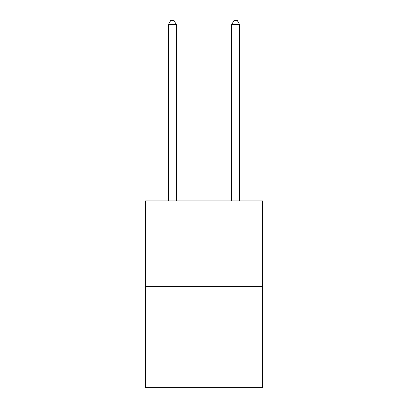 <?xml version="1.0" encoding="UTF-8"?>
<svg xmlns="http://www.w3.org/2000/svg" width="408" height="408" viewBox="0 0 408 408"><rect width="100%" height="100%" fill="white"/><g stroke="black" fill="none" stroke-linecap="round" stroke-linejoin="round"><path stroke-width="0.61" d="M262.553 286.319L262.553 200.869L145.447 200.869L145.447 387.6L262.553 387.6L262.553 286.319L145.447 286.319M176.307 200.869L176.307 24.516L168.392 24.516L168.392 200.869M168.392 24.516L170.768 20.4L173.93 20.4L176.307 24.516M239.608 200.869L239.608 24.516L231.693 24.516L231.693 200.869M231.693 24.516L234.07 20.4L237.232 20.4L239.608 24.516"/></g></svg>
